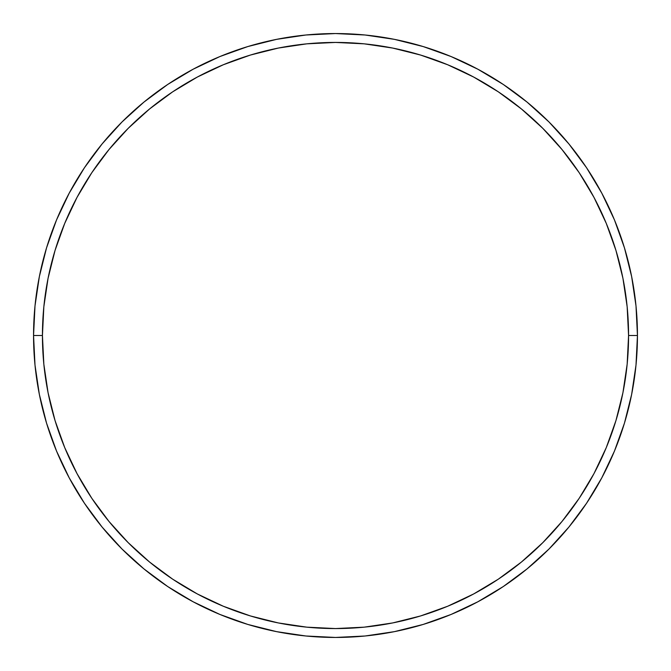 <?xml version="1.0" encoding="UTF-8"?>
<svg xmlns="http://www.w3.org/2000/svg" width="671" height="671" viewBox="0 0 671 671"><rect width="100%" height="100%" fill="white"/><g stroke="black" fill="none" stroke-linecap="round" stroke-linejoin="round"><path stroke-width="1.01" d="M33.55 335.5L42.432 335.5A293.068 293.068 0 0 1 335.5 42.432A293.068 293.068 0 0 1 628.568 335.5L637.45 335.5A301.95 301.95 0 0 0 335.5 33.55A301.95 301.95 0 0 0 33.55 335.5A301.95 301.95 0 0 1 335.5 33.55A301.95 301.95 0 0 1 637.45 335.5A301.95 301.95 0 0 1 335.5 637.45A301.95 301.95 0 0 1 33.55 335.5L35.001 305.901L39.354 276.595L46.551 247.851L56.532 219.945L69.205 193.164L84.437 167.742L102.093 143.946L121.988 121.988L143.946 102.093L167.742 84.437L193.164 69.205L219.945 56.532L247.851 46.551L276.595 39.354L305.901 35.001L335.5 33.55L365.099 35.001L394.405 39.354L423.149 46.551L451.055 56.532L477.836 69.205L503.258 84.437L527.054 102.093L549.012 121.988L568.907 143.946L586.563 167.742L601.795 193.164L614.468 219.945L624.449 247.851L631.646 276.595L635.999 305.901L637.45 335.5L635.999 365.099L631.646 394.405L624.449 423.149L614.468 451.055L601.795 477.836L586.563 503.258L568.907 527.054L549.012 549.012L527.054 568.907L503.258 586.563L477.836 601.795L451.055 614.468L423.149 624.449L394.405 631.646L365.099 635.999L335.5 637.45L305.901 635.999L276.595 631.646L247.851 624.449L219.945 614.468L193.164 601.795L167.742 586.563L143.946 568.907L121.988 549.012L102.093 527.054L84.437 503.258L69.205 477.836L56.532 451.055L46.551 423.149L39.354 394.405L35.001 365.099L33.55 335.5A301.95 301.95 0 0 0 335.5 637.45A301.95 301.95 0 0 0 637.45 335.5L628.568 335.5L627.159 306.773L622.94 278.322L615.953 250.426L606.257 223.351L593.961 197.349L579.182 172.682L562.046 149.583L542.73 128.27L521.417 108.954L498.318 91.818L473.651 77.039L447.649 64.743L420.574 55.047L392.678 48.06L364.227 43.841L335.5 42.432L306.773 43.841L278.322 48.06L250.426 55.047L223.351 64.743L197.349 77.039L172.682 91.818L149.583 108.954L128.27 128.27L108.954 149.583L91.818 172.682L77.039 197.349L64.743 223.351L55.047 250.426L48.06 278.322L43.841 306.773L42.432 335.5L43.841 364.227L48.06 392.678L55.047 420.574L64.743 447.649L77.039 473.651L91.818 498.318L108.954 521.417L128.27 542.73L149.583 562.046L172.682 579.182L197.349 593.961L223.351 606.257L250.426 615.953L278.322 622.94L306.773 627.159L335.5 628.568L364.227 627.159L392.678 622.94L420.574 615.953L447.649 606.257L473.651 593.961L498.318 579.182L521.417 562.046L542.73 542.73L562.046 521.417L579.182 498.318L593.961 473.651L606.257 447.649L615.953 420.574L622.94 392.678L627.159 364.227L628.568 335.5A293.068 293.068 0 0 1 335.5 628.568A293.068 293.068 0 0 1 42.432 335.5L33.55 335.5"/></g></svg>
